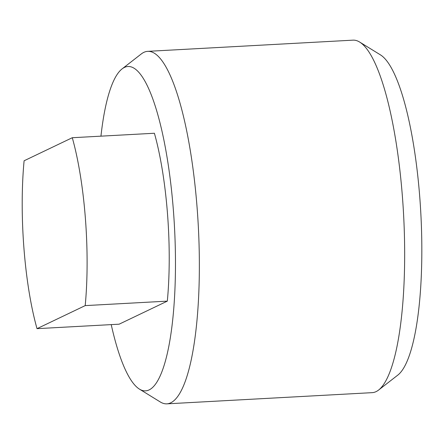 <?xml version="1.0" encoding="UTF-8"?>
<svg xmlns="http://www.w3.org/2000/svg" width="444" height="444" viewBox="0 0 444 444"><rect width="100%" height="100%" fill="white"/><g stroke="black" fill="none" stroke-linecap="round" stroke-linejoin="round"><path stroke-width="0.67" d="M100.943 136.164A162.421 37.757 86.9 0 1 122.033 68.937A162.421 37.757 86.9 0 1 173.454 211.166A162.421 37.757 86.9 0 1 139.494 389.149A162.421 37.757 86.9 0 1 111.222 324.614M122.033 68.937L141.281 53.957A176.512 41.037 86.9 0 1 147.691 51.349A176.512 41.037 86.9 0 1 197.164 208.525A176.512 41.037 86.9 0 1 166.911 403.846A176.512 41.037 86.9 0 1 160.256 401.953L139.494 389.149M147.691 51.349L352.986 40.154A176.512 41.037 86.9 0 1 359.634 42.047A176.512 41.037 86.9 0 1 402.464 197.33A176.512 41.037 86.9 0 1 378.61 390.043A176.512 41.037 86.9 0 1 372.205 392.651L166.911 403.846M359.634 42.047L380.403 54.851A162.421 37.757 86.9 0 1 419.808 197.735A162.421 37.757 86.9 0 1 397.863 375.063L378.61 390.043M37.019 328.66A136.114 31.641 86.9 0 1 23.909 247.902A136.114 31.641 86.9 0 1 24.104 160.778L72.283 137.723A136.114 31.641 86.9 0 1 85.204 305.611L37.019 328.66L119.136 324.187L167.321 301.132L85.204 305.611M72.283 137.723L154.401 133.25A136.114 31.641 86.9 0 1 167.321 301.132"/></g></svg>
